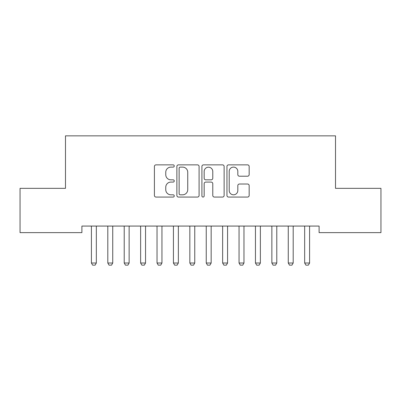 <?xml version="1.0" encoding="UTF-8"?>
<svg xmlns="http://www.w3.org/2000/svg" width="401" height="401" viewBox="0 0 401 401"><rect width="100%" height="100%" fill="white"/><g stroke="black" fill="none" stroke-linecap="round" stroke-linejoin="round"><path stroke-width="0.6" d="M174.255 165.989A1.128 1.128 0 0 0 173.127 164.861L156.019 164.861A1.609 1.609 0 0 0 154.41 166.47L154.41 195.452A1.609 1.609 0 0 0 156.019 197.066L173.127 197.066A1.128 1.128 0 0 0 174.255 195.939A1.128 1.128 0 0 0 173.127 194.811L170.911 194.811A5.153 5.153 0 0 1 165.758 189.658L165.758 187.242A5.153 5.153 0 0 1 170.911 182.089L173.127 182.089A1.128 1.128 0 0 0 174.255 180.961A1.128 1.128 0 0 0 173.127 179.833L170.911 179.833A5.153 5.153 0 0 1 165.758 174.681L165.758 172.265A5.153 5.153 0 0 1 170.911 167.117L173.127 167.117A1.128 1.128 0 0 0 174.255 165.989M247.557 176.214A1.609 1.609 0 0 0 249.166 174.6L249.166 166.47A1.609 1.609 0 0 0 247.557 164.861L228.56 164.861A1.609 1.609 0 0 0 226.946 166.47L226.946 195.452A1.609 1.609 0 0 0 228.56 197.066L247.557 197.066A1.609 1.609 0 0 0 249.166 195.452L249.166 185.633A1.609 1.609 0 0 0 247.557 184.024L239.427 184.024A1.609 1.609 0 0 0 237.818 185.633L237.818 190.505A4.306 4.306 0 0 1 233.507 194.811A4.306 4.306 0 0 1 229.202 190.505L229.202 171.422A4.306 4.306 0 0 1 233.507 167.117A4.306 4.306 0 0 1 237.818 171.422L237.818 174.6A1.609 1.609 0 0 0 239.427 176.214L247.557 176.214M319.106 226.074L81.894 226.074L81.894 232.635L20.05 232.635L20.05 188.345L65.488 188.345L65.488 135.849L335.512 135.849L335.512 188.345L380.95 188.345L380.95 232.635L319.106 232.635L319.106 226.074M199.091 166.47A1.609 1.609 0 0 0 197.482 164.861L178.48 164.861A1.609 1.609 0 0 0 176.871 166.47L176.871 195.452A1.609 1.609 0 0 0 178.48 197.066L197.482 197.066A1.609 1.609 0 0 0 199.091 195.452L199.091 166.47M203.518 164.861L222.52 164.861A1.609 1.609 0 0 1 224.129 166.47L224.129 195.452A1.609 1.609 0 0 1 222.52 197.066L214.39 197.066A1.609 1.609 0 0 1 212.776 195.452L212.776 183.698A1.609 1.609 0 0 0 211.167 182.089L205.773 182.089A1.609 1.609 0 0 0 204.164 183.698L204.164 195.939A1.128 1.128 0 0 1 203.036 197.066A1.128 1.128 0 0 1 201.909 195.939L201.909 166.47A1.609 1.609 0 0 1 203.518 164.861M180.25 167.117A1.128 1.128 0 0 0 179.127 168.24L179.127 193.683A1.128 1.128 0 0 0 180.25 194.811L182.585 194.811A5.153 5.153 0 0 0 187.738 189.658L187.738 172.265A5.153 5.153 0 0 0 182.585 167.117L180.25 167.117M212.776 171.503A4.306 4.306 0 0 0 208.47 167.197A4.306 4.306 0 0 0 204.164 171.503L204.164 178.224A1.609 1.609 0 0 0 205.773 179.833L211.167 179.833A1.609 1.609 0 0 0 212.776 178.224L212.776 171.503M91.217 226.074L91.333 226.43A1.639 1.639 0 0 1 91.408 226.926L91.408 263.016L96.33 263.016L96.33 226.926A1.639 1.639 0 0 1 96.41 226.43L96.521 226.074M96.33 263.016L95.102 265.151L92.641 265.151L91.408 263.016M107.623 226.074L107.739 226.43A1.639 1.639 0 0 1 107.814 226.926L107.814 263.016L112.736 263.016L112.736 226.926A1.639 1.639 0 0 1 112.811 226.43L112.927 226.074M112.736 263.016L111.503 265.151L109.047 265.151L107.814 263.016M124.029 226.074L124.14 226.43A1.639 1.639 0 0 1 124.22 226.926L124.22 263.016L129.142 263.016L129.142 226.926A1.639 1.639 0 0 1 129.217 226.43L129.333 226.074M129.142 263.016L127.909 265.151L125.448 265.151L124.22 263.016M140.435 226.074L140.545 226.43A1.639 1.639 0 0 1 140.626 226.926L140.626 263.016L145.543 263.016L145.543 226.926A1.639 1.639 0 0 1 145.623 226.43L145.733 226.074M145.543 263.016L144.315 265.151L141.854 265.151L140.626 263.016M156.836 226.074L156.951 226.43A1.639 1.639 0 0 1 157.027 226.926L157.027 263.016L161.949 263.016L161.949 226.926A1.639 1.639 0 0 1 162.024 226.43L162.139 226.074M161.949 263.016L160.721 265.151L158.26 265.151L157.027 263.016M173.242 226.074L173.357 226.43A1.639 1.639 0 0 1 173.433 226.926L173.433 263.016L178.355 263.016L178.355 226.926A1.639 1.639 0 0 1 178.43 226.43L178.545 226.074M178.355 263.016L177.122 265.151L174.661 265.151L173.433 263.016M189.648 226.074L189.758 226.43A1.639 1.639 0 0 1 189.838 226.926L189.838 263.016L194.761 263.016L194.761 226.926A1.639 1.639 0 0 1 194.836 226.43L194.951 226.074M194.761 263.016L193.528 265.151L191.066 265.151L189.838 263.016M206.049 226.074L206.164 226.43A1.639 1.639 0 0 1 206.239 226.926L206.239 263.016L211.162 263.016L211.162 226.926A1.639 1.639 0 0 1 211.242 226.43L211.352 226.074M211.162 263.016L209.934 265.151L207.472 265.151L206.239 263.016M222.455 226.074L222.57 226.43A1.639 1.639 0 0 1 222.645 226.926L222.645 263.016L227.567 263.016L227.567 226.926A1.639 1.639 0 0 1 227.643 226.43L227.758 226.074M227.567 263.016L226.339 265.151L223.878 265.151L222.645 263.016M238.861 226.074L238.976 226.43A1.639 1.639 0 0 1 239.051 226.926L239.051 263.016L243.973 263.016L243.973 226.926A1.639 1.639 0 0 1 244.049 226.43L244.164 226.074M243.973 263.016L242.74 265.151L240.279 265.151L239.051 263.016M255.267 226.074L255.377 226.43A1.639 1.639 0 0 1 255.457 226.926L255.457 263.016L260.374 263.016L260.374 226.926A1.639 1.639 0 0 1 260.455 226.43L260.565 226.074M260.374 263.016L259.146 265.151L256.685 265.151L255.457 263.016M271.667 226.074L271.783 226.43A1.639 1.639 0 0 1 271.858 226.926L271.858 263.016L276.78 263.016L276.78 226.926A1.639 1.639 0 0 1 276.86 226.43L276.971 226.074M276.78 263.016L275.552 265.151L273.091 265.151L271.858 263.016M288.073 226.074L288.189 226.43A1.639 1.639 0 0 1 288.264 226.926L288.264 263.016L293.186 263.016L293.186 226.926A1.639 1.639 0 0 1 293.261 226.43L293.377 226.074M293.186 263.016L291.953 265.151L289.497 265.151L288.264 263.016M304.479 226.074L304.59 226.43A1.639 1.639 0 0 1 304.67 226.926L304.67 263.016L309.592 263.016L309.592 226.926A1.639 1.639 0 0 1 309.667 226.43L309.783 226.074M309.592 263.016L308.359 265.151L305.898 265.151L304.67 263.016"/></g></svg>
